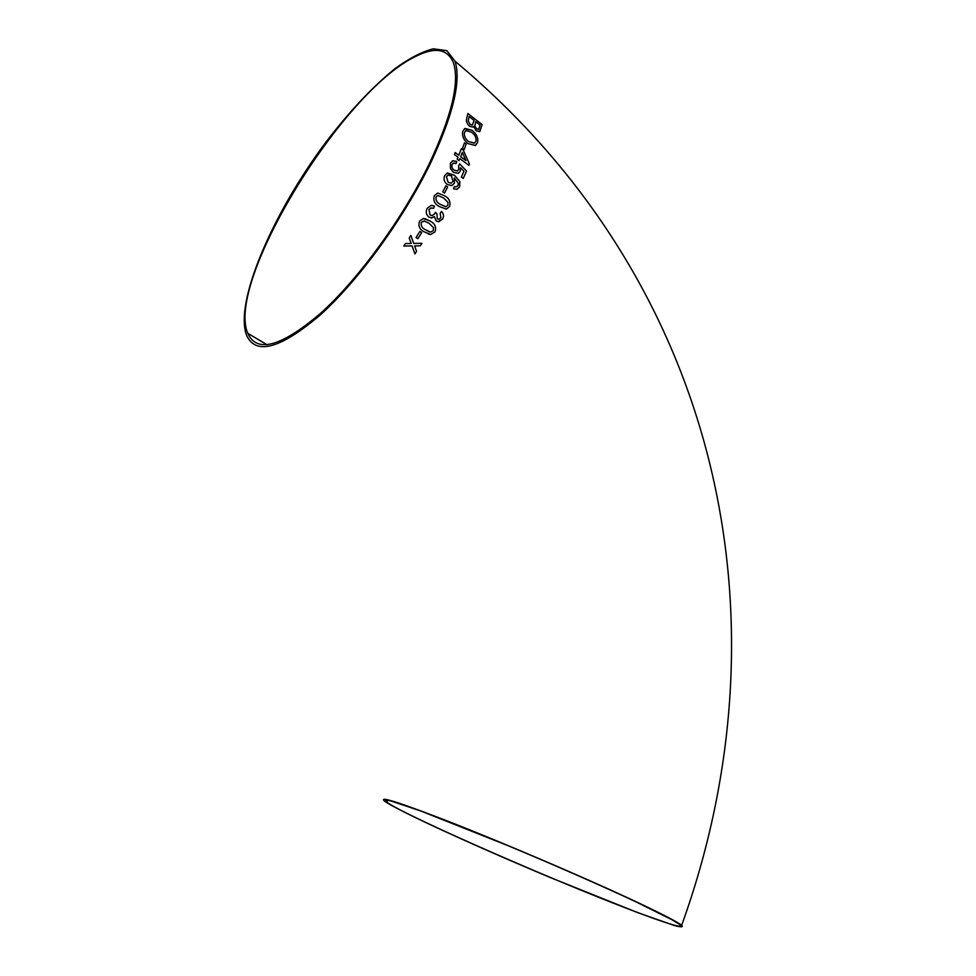<?xml version="1.0" encoding="UTF-8"?>
<svg xmlns="http://www.w3.org/2000/svg" width="976" height="976" viewBox="0 0 976 976"><rect width="100%" height="100%" fill="white"/><g stroke="black" fill="none" stroke-linecap="round" stroke-linejoin="round"><path stroke-width="1.46" d="M444.629 175.656C443.372 179.133 444.239 182.085 447.228 184.488L451.729 185.562L454.413 183.232L454.316 177.9L458.342 183.427L457.939 185.501L456.231 186.916L454.34 186.562L453.511 188.771L456.939 189.344L459.696 186.636L459.855 181.548L454.474 175.277L447.484 172.984L444.629 175.656M430.294 163.675C403.247 219.393 358.131 280.966 319.994 315.199C280.197 348.883 255.712 355.532 246.525 335.183C234.338 302.231 272.621 213.341 325.642 142.533C348.896 112.033 371.905 87.474 394.682 68.869C409.127 58.353 421.998 51.667 433.295 48.8L446.849 50.667L455.048 61.244C461.319 81.13 453.071 115.266 430.294 163.675M627.739 897.847C579.793 875.631 506.227 844.203 453.864 823.537C400.233 802.638 377.248 795.245 384.922 801.381C398.342 810.958 476.02 846.436 551.074 877.851L637.901 912.719L674.343 925.504C681.126 927.31 683.566 927.237 681.675 925.285C676.38 921.246 658.397 912.096 627.739 897.847M405.455 243.549L403.783 246.025L412.067 245.928L414.898 253.87L416.569 251.405L414.605 245.891L420.29 245.806L421.925 243.317L413.726 243.439L410.835 235.423L409.2 237.924L411.189 243.463L405.455 243.549M419.948 231.397L416.044 237.485L417.813 238.705L421.717 232.617L419.948 231.397L421.717 232.617L417.813 238.693M428.305 234.081L430.648 234.545L434.991 231.91C436.528 227.274 435.028 223.711 430.501 221.247L423.303 218.49L419.582 221.149C418.009 225.81 419.497 229.36 424.035 231.8L430.66 234.545L434.991 231.91C436.516 227.262 435.015 223.711 430.489 221.247L425.024 218.624M436.089 220.966L438.773 221.711L442.677 218.953C444.068 216.172 443.69 213.659 441.542 211.402L440.164 213.378L440.896 217.794L438.822 219.246L437.272 218.795L436.943 213.781L435.32 212.329L434.735 213.842L432.173 215.598L430.111 214.964L428.976 209.572L431.172 207.925L433.49 208.388L434.491 206.131L431.221 205.399L427.268 208.254C425.548 211.682 426.061 214.635 428.842 217.087L431.66 217.99L434.418 216.599L436.089 220.966M446.105 209.145L449.57 206.546C450.802 201.922 449.192 198.36 444.763 195.871L437.76 193.041L434.32 195.688C433.015 200.361 434.588 203.935 439.066 206.412L446.325 209.12L449.57 206.546C450.79 201.922 449.18 198.36 444.751 195.871L437.748 193.041M445.886 185.782L442.775 191.845L444.507 193.089L447.606 187.038L445.886 185.782M458.281 173.216L460.245 171.178L460.477 167.677L463.942 171.276L461.367 177.071L463.258 178.449L466.516 171.044L459.672 163.87L458.622 165.725L458.781 169.36L457.256 170.995L454.182 170.166C452.12 168.641 451.437 166.737 452.144 164.468L453.437 163.09L456.06 163.565L456.731 161.43L452.742 160.772L450.436 163.187L450.436 168.506L453.364 172.276L458.012 173.313L460.245 171.178L460.477 167.677M459.074 160.576L459.891 158.612L468.883 165.347L469.432 163.992L463.258 150.109L461.38 148.694L458.805 155.245L455.219 152.561L454.413 154.525L458 157.209L457.183 159.173L459.074 160.576L459.891 158.612M464.491 142.838L462.49 148.303L464.186 149.572L466.174 144.119L464.491 142.838L466.174 144.119L464.173 149.572M475.715 145.18L477.569 142.545C478.399 137.921 476.532 133.822 471.969 130.247L464.979 128.429L462.795 131.211C461.819 135.847 463.551 139.971 467.968 143.594L475.19 145.473L477.581 142.533C478.423 137.909 476.556 133.81 471.981 130.223L464.405 128.771M476.227 130.808L479.606 131.638L482.071 124.611L467.882 113.484L466.748 118.255C465.82 120.926 466.772 123.61 469.59 126.282L472.921 127.1L473.677 126.453L476.227 130.808M644.977 915.256C672.647 925.468 684.213 928.542 679.662 924.467L671.817 919.648L635.486 901.604C601.911 885.891 554.417 865.029 508.435 845.838L421.193 811.141L390.534 800.832C385.837 799.82 384.617 800.283 386.85 802.199C404.784 815.716 568.642 887.257 644.977 915.256M429.062 164.151C402.38 219.088 357.899 279.795 320.287 313.577C281.015 346.822 256.847 353.397 247.782 333.304C225.529 282.454 341.344 92.232 415.337 56.584C434.967 46.592 447.691 48.739 453.523 63.001C459.708 82.643 451.559 116.364 429.062 164.151M479.875 131.479L482.071 124.611M482.046 124.623L467.87 113.509M475.715 121.683L474.873 126.002L476.544 128.82L478.582 129.454L480.058 125.099L475.69 121.695L474.861 126.014L476.52 128.832L478.691 129.381M469.127 116.547L468.187 120.731L470.127 124.44L472.396 125.074L474.068 120.402L469.114 116.559L468.163 120.756L470.103 124.452L472.543 124.989M465.576 130.821L464.454 132.492C463.868 135.981 465.271 139.019 468.663 141.593L474.714 143.021M468.675 141.581L474.336 143.216L475.934 141.276C476.459 137.714 474.958 134.664 471.408 132.114L465.955 130.589L464.478 132.48C463.881 135.969 465.284 139.007 468.675 141.581L468.675 141.581M468.883 165.347L469.432 163.992M469.419 164.005L463.258 150.109L461.38 148.706M458.793 155.257L455.206 152.585M462.356 152.476L460.672 156.66L465.955 160.613L462.356 152.476L460.684 156.66L465.955 160.613M463.246 178.449L466.516 171.044L459.659 163.895M457.39 170.946L454.182 170.166M454.157 170.178C452.095 168.641 451.424 166.75 452.132 164.468L453.279 163.163M456.048 163.553L456.731 161.43M456.707 161.443L452.437 160.894M451.864 185.525L454.413 183.232L454.316 177.9M456.219 186.928L454.34 186.575M457.036 189.32L459.586 186.88L459.855 181.548M459.83 181.548L454.474 175.277L447.24 173.069M448.045 175.155L446.422 176.766L448.191 182.378L451.241 183.11M448.204 182.378L451.156 183.134L452.974 181.414L451.485 175.839L448.191 175.107L446.435 176.754L448.191 182.378M444.507 193.077L447.606 187.038L445.873 185.794M438.053 195.517L436.052 196.932C435.589 200.263 436.98 202.715 440.225 204.301L445.739 206.741M447.85 205.302L447.996 202.386L443.665 197.982L437.98 195.529L436.065 196.932C435.601 200.263 436.992 202.715 440.237 204.301L445.898 206.717L447.85 205.302M438.114 221.698L442.677 218.953C444.056 216.172 443.677 213.659 441.542 211.414M438.517 219.258L437.26 218.795L436.943 213.781L435.32 212.341M431.758 215.598L430.099 214.964L428.964 209.572L431.465 207.912M433.478 208.376L434.491 206.131L431.624 205.375M431.063 217.977L434.418 216.599M424.584 220.966L421.339 222.369C420.705 225.688 422.047 228.128 425.353 229.702L429.623 231.995M433.259 230.665L433.551 227.75L429.233 223.37L423.987 220.918L421.351 222.382C420.717 225.688 422.047 228.14 425.365 229.702L430.55 232.142L433.259 230.665M403.783 246.013L412.067 245.928M414.885 253.858L416.569 251.405L414.593 245.891L420.29 245.806M420.29 245.793L421.913 243.317M413.714 243.427L410.835 235.436M455.048 61.244C721.618 283.857 791.499 620.87 681.675 925.285M386.85 802.199L387.74 800.21M267.07 344.796L247.782 333.304"/></g></svg>
